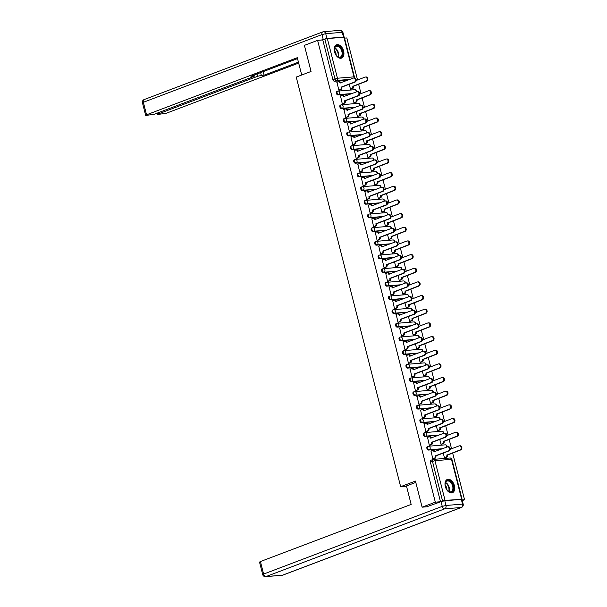 <?xml version="1.0" encoding="UTF-8"?>
<svg xmlns="http://www.w3.org/2000/svg" width="607" height="607" viewBox="0 0 607 607"><rect width="100%" height="100%" fill="white"/><g stroke="black" fill="none" stroke-linecap="round" stroke-linejoin="round"><path stroke-width="0.91" d="M427.624 446.562A1.821 1.146 69.2 0 0 427.427 446.608A1.821 1.146 69.2 0 0 426.903 448.414A1.821 1.146 69.2 0 0 428.519 450.068L429.248 449.795A1.821 1.146 -110.8 0 1 427.632 448.141A1.821 1.146 -110.8 0 1 428.155 446.335A1.821 1.146 -110.8 0 1 428.352 446.289A1.821 1.396 85.3 0 1 428.648 446.221A1.821 1.396 85.3 0 1 430.128 447.534A1.821 1.396 -94.7 0 1 429.248 449.795L442.647 448.679M424.141 432.905A1.821 1.146 69.2 0 0 423.944 432.95A1.821 1.146 69.2 0 0 423.42 434.756A1.821 1.146 69.2 0 0 425.037 436.41L425.765 436.13A1.821 1.146 -110.8 0 1 424.149 434.475A1.821 1.146 -110.8 0 1 424.672 432.677A1.821 1.146 -110.8 0 1 424.877 432.632A1.821 1.396 85.3 0 1 425.166 432.563A1.821 1.396 85.3 0 1 426.645 433.876A1.821 1.396 -94.7 0 1 425.765 436.13L439.164 435.022M420.659 419.247A1.821 1.146 69.2 0 0 420.461 419.293A1.821 1.146 69.2 0 0 419.938 421.091A1.821 1.146 69.2 0 0 421.554 422.745L422.282 422.472A1.821 1.146 -110.8 0 1 420.666 420.818A1.821 1.146 -110.8 0 1 421.19 419.012A1.821 1.146 -110.8 0 1 421.395 418.967A1.821 1.396 85.3 0 1 421.69 418.906A1.821 1.396 85.3 0 1 423.17 420.219A1.821 1.396 -94.7 0 1 422.282 422.472L435.682 421.364M417.176 405.59A1.821 1.146 69.2 0 0 416.979 405.635A1.821 1.146 69.2 0 0 416.455 407.434A1.821 1.146 69.2 0 0 418.071 409.088L418.8 408.815A1.821 1.146 -110.8 0 1 417.191 407.16A1.821 1.146 -110.8 0 1 417.707 405.355A1.821 1.146 -110.8 0 1 417.912 405.309A1.821 1.396 85.3 0 1 418.208 405.241A1.821 1.396 85.3 0 1 419.687 406.561A1.821 1.396 -94.7 0 1 418.8 408.815L432.199 407.699M413.701 391.925A1.821 1.146 69.2 0 0 413.496 391.97A1.821 1.146 69.2 0 0 412.972 393.776A1.821 1.146 69.2 0 0 414.589 395.43L415.325 395.149A1.821 1.146 -110.8 0 1 413.708 393.495A1.821 1.146 -110.8 0 1 414.224 391.697A1.821 1.146 -110.8 0 1 414.429 391.652A1.821 1.396 85.3 0 1 414.725 391.583A1.821 1.396 85.3 0 1 416.205 392.896A1.821 1.396 -94.7 0 1 415.325 395.149L428.717 394.042M410.218 378.267A1.821 1.146 69.2 0 0 410.013 378.313A1.821 1.146 69.2 0 0 409.49 380.119A1.821 1.146 69.2 0 0 411.106 381.773L411.842 381.492A1.821 1.146 -110.8 0 1 410.226 379.838A1.821 1.146 -110.8 0 1 410.749 378.032A1.821 1.146 -110.8 0 1 410.947 377.994A1.821 1.396 85.3 0 1 411.243 377.926A1.821 1.396 85.3 0 1 412.722 379.238A1.821 1.396 -94.7 0 1 411.842 381.492L425.234 380.384M406.736 364.61A1.821 1.146 69.2 0 0 406.531 364.655A1.821 1.146 69.2 0 0 406.015 366.453A1.821 1.146 69.2 0 0 407.623 368.108L408.359 367.834A1.821 1.146 -110.8 0 1 406.743 366.18A1.821 1.146 -110.8 0 1 407.267 364.375A1.821 1.146 -110.8 0 1 407.464 364.329A1.821 1.396 85.3 0 1 407.76 364.261A1.821 1.396 85.3 0 1 409.239 365.581A1.821 1.396 -94.7 0 1 408.359 367.834L421.759 366.719M403.253 350.952A1.821 1.146 69.2 0 0 403.056 350.99A1.821 1.146 69.2 0 0 402.532 352.796A1.821 1.146 69.2 0 0 404.148 354.45L404.877 354.177A1.821 1.146 -110.8 0 1 403.26 352.523A1.821 1.146 -110.8 0 1 403.784 350.717A1.821 1.146 -110.8 0 1 403.981 350.671A1.821 1.396 85.3 0 1 404.277 350.603A1.821 1.396 85.3 0 1 405.757 351.916A1.821 1.396 -94.7 0 1 404.877 354.177L418.276 353.062M399.77 337.287A1.821 1.146 69.2 0 0 399.573 337.333A1.821 1.146 69.2 0 0 399.049 339.138A1.821 1.146 69.2 0 0 400.666 340.793L401.394 340.512A1.821 1.146 -110.8 0 1 399.778 338.858A1.821 1.146 -110.8 0 1 400.301 337.06A1.821 1.146 -110.8 0 1 400.499 337.014A1.821 1.396 85.3 0 1 400.795 336.946A1.821 1.396 85.3 0 1 402.274 338.258A1.821 1.396 -94.7 0 1 401.394 340.512L414.793 339.404M396.288 323.63A1.821 1.146 69.2 0 0 396.09 323.675A1.821 1.146 69.2 0 0 395.567 325.481A1.821 1.146 69.2 0 0 397.183 327.135L397.911 326.854A1.821 1.146 -110.8 0 1 396.295 325.2A1.821 1.146 -110.8 0 1 396.819 323.394A1.821 1.146 -110.8 0 1 397.016 323.349A1.821 1.396 85.3 0 1 397.312 323.288A1.821 1.396 85.3 0 1 398.791 324.601A1.821 1.396 -94.7 0 1 397.911 326.854L411.311 325.747M392.805 309.972A1.821 1.146 69.2 0 0 392.608 310.018A1.821 1.146 69.2 0 0 392.084 311.816A1.821 1.146 69.2 0 0 393.7 313.47L394.429 313.197A1.821 1.146 -110.8 0 1 392.812 311.543A1.821 1.146 -110.8 0 1 393.336 309.737A1.821 1.146 -110.8 0 1 393.541 309.691A1.821 1.396 85.3 0 1 393.837 309.623A1.821 1.396 85.3 0 1 395.309 310.943A1.821 1.396 -94.7 0 1 394.429 313.197L407.828 312.081M389.322 296.307A1.821 1.146 69.2 0 0 389.125 296.353A1.821 1.146 69.2 0 0 388.601 298.158A1.821 1.146 69.2 0 0 390.218 299.812L390.946 299.539A1.821 1.146 -110.8 0 1 389.33 297.878A1.821 1.146 -110.8 0 1 389.853 296.079A1.821 1.146 -110.8 0 1 390.058 296.034A1.821 1.396 85.3 0 1 390.354 295.966A1.821 1.396 85.3 0 1 391.834 297.278A1.821 1.396 -94.7 0 1 390.946 299.539L404.345 298.424M385.847 282.65A1.821 1.146 69.2 0 0 385.642 282.695A1.821 1.146 69.2 0 0 385.119 284.501A1.821 1.146 69.2 0 0 386.735 286.155L387.463 285.874A1.821 1.146 -110.8 0 1 385.855 284.22A1.821 1.146 -110.8 0 1 386.371 282.422A1.821 1.146 -110.8 0 1 386.576 282.376A1.821 1.396 85.3 0 1 386.871 282.308A1.821 1.396 85.3 0 1 388.351 283.621A1.821 1.396 -94.7 0 1 387.463 285.874L400.863 284.766M382.364 268.992A1.821 1.146 69.2 0 0 382.16 269.038A1.821 1.146 69.2 0 0 381.636 270.836A1.821 1.146 69.2 0 0 383.252 272.49L383.988 272.217A1.821 1.146 -110.8 0 1 382.372 270.563A1.821 1.146 -110.8 0 1 382.896 268.757A1.821 1.146 -110.8 0 1 383.093 268.711A1.821 1.396 85.3 0 1 383.389 268.651A1.821 1.396 85.3 0 1 384.868 269.963A1.821 1.396 -94.7 0 1 383.988 272.217L397.38 271.109M378.882 255.335A1.821 1.146 69.2 0 0 378.677 255.38A1.821 1.146 69.2 0 0 378.161 257.178A1.821 1.146 69.2 0 0 379.77 258.832L380.506 258.559A1.821 1.146 -110.8 0 1 378.889 256.905A1.821 1.146 -110.8 0 1 379.413 255.099A1.821 1.146 -110.8 0 1 379.61 255.054A1.821 1.396 85.3 0 1 379.906 254.986A1.821 1.396 85.3 0 1 381.386 256.306A1.821 1.396 -94.7 0 1 380.506 258.559L393.897 257.444M375.399 241.669A1.821 1.146 69.2 0 0 375.194 241.715A1.821 1.146 69.2 0 0 374.678 243.521A1.821 1.146 69.2 0 0 376.294 245.175L377.023 244.894A1.821 1.146 -110.8 0 1 375.407 243.24A1.821 1.146 -110.8 0 1 375.93 241.442A1.821 1.146 -110.8 0 1 376.128 241.396A1.821 1.396 85.3 0 1 376.423 241.328A1.821 1.396 85.3 0 1 377.903 242.641A1.821 1.396 -94.7 0 1 377.023 244.894L390.422 243.786M371.916 228.012A1.821 1.146 69.2 0 0 371.719 228.057A1.821 1.146 69.2 0 0 371.196 229.863A1.821 1.146 69.2 0 0 372.812 231.517L373.54 231.237A1.821 1.146 -110.8 0 1 371.924 229.583A1.821 1.146 -110.8 0 1 372.448 227.777A1.821 1.146 -110.8 0 1 372.645 227.739A1.821 1.396 85.3 0 1 372.941 227.671A1.821 1.396 85.3 0 1 374.42 228.983A1.821 1.396 -94.7 0 1 373.54 231.237L386.94 230.129M368.434 214.354A1.821 1.146 69.2 0 0 368.237 214.4A1.821 1.146 69.2 0 0 367.713 216.198A1.821 1.146 69.2 0 0 369.329 217.852L370.058 217.579A1.821 1.146 -110.8 0 1 368.441 215.925A1.821 1.146 -110.8 0 1 368.965 214.119A1.821 1.146 -110.8 0 1 369.162 214.074A1.821 1.396 85.3 0 1 369.458 214.005A1.821 1.396 85.3 0 1 370.938 215.326A1.821 1.396 -94.7 0 1 370.058 217.579L383.457 216.464M364.951 200.689A1.821 1.146 69.2 0 0 364.754 200.735A1.821 1.146 69.2 0 0 364.23 202.541A1.821 1.146 69.2 0 0 365.846 204.195L366.575 203.922A1.821 1.146 -110.8 0 1 364.959 202.268A1.821 1.146 -110.8 0 1 365.482 200.462A1.821 1.146 -110.8 0 1 365.68 200.416A1.821 1.396 85.3 0 1 365.975 200.348A1.821 1.396 85.3 0 1 367.455 201.661A1.821 1.396 -94.7 0 1 366.575 203.922L379.974 202.806M361.469 187.032A1.821 1.146 69.2 0 0 361.271 187.077A1.821 1.146 69.2 0 0 360.748 188.883A1.821 1.146 69.2 0 0 362.364 190.537L363.092 190.257A1.821 1.146 -110.8 0 1 361.476 188.602A1.821 1.146 -110.8 0 1 362 186.804A1.821 1.146 -110.8 0 1 362.204 186.759A1.821 1.396 85.3 0 1 362.5 186.69A1.821 1.396 85.3 0 1 363.972 188.003A1.821 1.396 -94.7 0 1 363.092 190.257L376.492 189.149M357.986 173.374A1.821 1.146 69.2 0 0 357.789 173.42A1.821 1.146 69.2 0 0 357.265 175.226A1.821 1.146 69.2 0 0 358.881 176.88L359.61 176.599A1.821 1.146 -110.8 0 1 358.001 174.945A1.821 1.146 -110.8 0 1 358.517 173.139A1.821 1.146 -110.8 0 1 358.722 173.094A1.821 1.396 85.3 0 1 359.018 173.033A1.821 1.396 85.3 0 1 360.497 174.346A1.821 1.396 -94.7 0 1 359.61 176.599L373.009 175.491M354.511 159.717A1.821 1.146 69.2 0 0 354.306 159.762A1.821 1.146 69.2 0 0 353.782 161.561A1.821 1.146 69.2 0 0 355.399 163.215L356.134 162.942A1.821 1.146 -110.8 0 1 354.518 161.287A1.821 1.146 -110.8 0 1 355.034 159.482A1.821 1.146 -110.8 0 1 355.239 159.436A1.821 1.396 85.3 0 1 355.535 159.368A1.821 1.396 85.3 0 1 357.015 160.688A1.821 1.396 -94.7 0 1 356.134 162.942L369.526 161.826M351.028 146.052A1.821 1.146 69.2 0 0 350.823 146.097A1.821 1.146 69.2 0 0 350.3 147.903A1.821 1.146 69.2 0 0 351.916 149.557L352.652 149.284A1.821 1.146 -110.8 0 1 351.036 147.622A1.821 1.146 -110.8 0 1 351.559 145.824A1.821 1.146 -110.8 0 1 351.757 145.779A1.821 1.396 85.3 0 1 352.052 145.71A1.821 1.396 85.3 0 1 353.532 147.023A1.821 1.396 -94.7 0 1 352.652 149.284L366.044 148.169M347.545 132.394A1.821 1.146 69.2 0 0 347.341 132.44A1.821 1.146 69.2 0 0 346.825 134.246A1.821 1.146 69.2 0 0 348.433 135.9L349.169 135.619A1.821 1.146 -110.8 0 1 347.553 133.965A1.821 1.146 -110.8 0 1 348.077 132.167A1.821 1.146 -110.8 0 1 348.274 132.121A1.821 1.396 85.3 0 1 348.57 132.053A1.821 1.396 85.3 0 1 350.049 133.365A1.821 1.396 -94.7 0 1 349.169 135.619L362.569 134.511M344.063 118.737A1.821 1.146 69.2 0 0 343.865 118.782A1.821 1.146 69.2 0 0 343.342 120.581A1.821 1.146 69.2 0 0 344.958 122.235L345.687 121.961A1.821 1.146 -110.8 0 1 344.07 120.307A1.821 1.146 -110.8 0 1 344.594 118.502A1.821 1.146 -110.8 0 1 344.791 118.456A1.821 1.396 85.3 0 1 345.087 118.388A1.821 1.396 85.3 0 1 346.567 119.708A1.821 1.396 -94.7 0 1 345.687 121.961L359.086 120.854M340.58 105.079A1.821 1.146 69.2 0 0 340.383 105.117A1.821 1.146 69.2 0 0 339.859 106.923A1.821 1.146 69.2 0 0 341.475 108.577L342.204 108.304A1.821 1.146 -110.8 0 1 340.588 106.65A1.821 1.146 -110.8 0 1 341.111 104.844A1.821 1.146 -110.8 0 1 341.309 104.799A1.821 1.396 85.3 0 1 341.604 104.73A1.821 1.396 85.3 0 1 343.084 106.05A1.821 1.396 -94.7 0 1 342.204 108.304L355.603 107.189M337.097 91.414A1.821 1.146 69.2 0 0 336.9 91.46A1.821 1.146 69.2 0 0 336.377 93.266A1.821 1.146 69.2 0 0 337.993 94.92L338.721 94.639A1.821 1.146 -110.8 0 1 337.105 92.985A1.821 1.146 -110.8 0 1 337.629 91.187A1.821 1.146 -110.8 0 1 337.826 91.141A1.821 1.396 85.3 0 1 338.122 91.073A1.821 1.396 85.3 0 1 339.601 92.385A1.821 1.396 -94.7 0 1 338.721 94.639L352.121 93.531M343.63 51.064A7.117 4.469 69.2 0 0 336.544 44.789A7.117 4.469 69.2 0 0 334.51 51.823A7.117 4.469 69.2 0 0 341.589 58.097A7.117 4.469 69.2 0 0 343.63 51.064M454.423 485.721A7.117 4.469 69.2 0 0 447.336 479.447A7.117 4.469 69.2 0 0 445.303 486.48A7.117 4.469 69.2 0 0 452.382 492.755A7.117 4.469 69.2 0 0 454.423 485.721M462.276 500.6L464.545 499.743L452.632 452.997M451.547 448.763L449.15 439.339M448.072 435.105L445.667 425.682M444.59 421.448L442.184 412.024M441.107 407.79L438.702 398.359M437.624 394.125L435.219 384.701M434.142 380.468L431.736 371.044M430.659 366.81L428.254 357.379M427.176 353.153L424.779 343.721M423.694 339.488L421.296 330.064M420.211 325.83L417.813 316.406M416.736 312.173L414.331 302.741M413.253 298.507L410.848 289.084M409.771 284.85L407.365 275.426M406.288 271.192L403.883 261.769M402.805 257.535L400.4 248.104M399.323 243.87L396.917 234.446M395.84 230.212L393.442 220.789M392.357 216.555L389.96 207.124M388.875 202.897L386.477 193.466M385.399 189.232L382.994 179.809M381.917 175.575L379.512 166.151M378.434 161.917L376.029 152.486M374.951 148.252L372.546 138.828M371.469 134.595L369.064 125.171M367.986 120.937L365.581 111.513M364.503 107.28L362.106 97.848M361.021 93.615L358.623 84.191M357.546 79.957L346.832 37.945L344.548 38.135M422.108 507.179L435.325 502.171L317.613 40.366L304.395 45.373L311.05 71.467L296.239 77.081L400.65 486.693L415.454 481.085L422.108 507.179L427.669 506.716M461.51 499.364L445.052 500.358L442.556 500.957L432.442 461.29A1.821 1.146 -110.8 0 1 432.966 459.491A1.821 1.146 -110.8 0 1 433.163 459.446A1.821 1.396 -94.7 0 1 433.459 459.378A1.821 1.821 0 0 0 432.966 459.491L430.909 460.273A1.821 1.146 -110.8 0 1 431.107 460.227M435.325 502.171L440.492 501.739L442.556 500.957M464.545 499.743L462.109 499.948M347.91 80.147L334.51 81.262L336.566 80.481A1.821 1.146 -110.8 0 1 334.95 78.827L324.844 39.159L327.34 38.56L344.321 37.239L354.427 76.907L353.987 76.854L343.881 37.186M324.844 39.159L322.787 39.941L317.613 40.366M337.006 82.218L338.797 90.117L339.654 89.98M349.245 84.282L350.482 89.146L351.347 89.009M340.489 95.876L342.28 103.774L343.137 103.638M352.728 97.939L353.964 102.803L354.829 102.674M343.972 109.533L345.762 117.432L346.62 117.303M356.21 111.605L357.447 116.461L358.312 116.332M347.454 123.191L349.237 131.089L350.102 130.96M359.693 125.262L360.93 130.126L361.795 129.989M350.937 136.856L352.72 144.754L353.585 144.618M363.176 138.92L364.412 143.783L365.27 143.647M354.42 150.513L356.203 158.412L357.068 158.275M366.651 152.585L367.895 157.441L368.752 157.312M357.895 164.171L359.685 172.069L360.55 171.94M370.133 166.242L371.378 171.098L372.235 170.969M361.377 177.828L363.168 185.727L364.033 185.598M373.616 179.9L374.86 184.763L375.718 184.627M364.86 191.493L366.651 199.392L367.508 199.255M377.099 193.557L378.336 198.421L379.2 198.292M368.343 205.151L370.133 213.049L370.991 212.92M380.581 207.222L381.818 212.078L382.683 211.949M371.825 218.808L373.616 226.707L374.473 226.578M384.064 220.88L385.301 225.743L386.166 225.607M375.308 232.473L377.099 240.372L377.956 240.235M387.547 234.537L388.784 239.401L389.648 239.264M378.791 246.131L380.574 254.03L381.439 253.893M391.029 248.195L392.266 253.058L393.124 252.929M382.273 259.788L384.056 267.687L384.921 267.558M394.512 261.86L395.749 266.716L396.606 266.587M385.756 273.446L387.539 281.345L388.404 281.216M397.987 275.517L399.231 280.381L400.089 280.244M389.231 287.111L391.022 295.01L391.887 294.873M401.47 289.175L402.714 294.038L403.572 293.909M392.714 300.769L394.504 308.667L395.362 308.538M404.952 302.84L406.189 307.696L407.054 307.567M396.196 314.426L397.987 322.325L398.845 322.196M408.435 316.497L409.672 321.353L410.537 321.224M399.679 328.084L401.47 335.982L402.327 335.853M411.918 330.155L413.155 335.018L414.02 334.882M403.162 341.749L404.952 349.647L405.81 349.511M415.4 343.812L416.637 348.676L417.502 348.547M406.644 355.406L408.428 363.305L409.293 363.176M418.883 357.477L420.12 362.333L420.985 362.204M410.127 369.064L411.91 376.962L412.775 376.833M422.366 371.135L423.603 375.999L424.46 375.862M413.61 382.729L415.393 390.627L416.258 390.491M425.841 384.792L427.085 389.656L427.943 389.519M417.085 396.386L418.876 404.285L419.741 404.148M429.324 398.45L430.568 403.314L431.425 403.185M420.568 410.044L422.358 417.942L423.223 417.813M432.806 412.115L434.051 416.971L434.908 416.842M424.05 423.701L425.841 431.6L426.698 431.471M436.289 425.773L437.526 430.636L438.391 430.5M427.533 437.366L429.324 445.265L430.181 445.128M439.772 439.43L441.008 444.294L441.873 444.165M431.016 451.024L432.806 458.922L433.664 458.793M441.919 448.96L428.519 450.068M438.436 435.295L425.037 436.41M434.953 421.637L421.554 422.745M431.471 407.98L418.071 409.088M427.988 394.322L414.589 395.43M424.505 380.657L411.106 381.773M421.023 367L407.623 368.108M417.54 353.342L404.148 354.45M414.065 339.677L400.666 340.793M410.582 326.02L397.183 327.135M407.1 312.362L393.7 313.47M403.617 298.705L390.218 299.812M400.134 285.04L386.735 286.155M396.652 271.382L383.252 272.49M393.169 257.725L379.77 258.832M389.686 244.067L376.294 245.175M386.204 230.402L372.812 231.517M382.729 216.745L369.329 217.852M379.246 203.087L365.846 204.195M375.763 189.422L362.364 190.537M372.281 175.764L358.881 176.88M368.798 162.107L355.399 163.215M365.315 148.449L351.916 149.557M361.833 134.784L348.433 135.9M358.35 121.127L344.958 122.235M354.867 107.469L341.475 108.577M351.392 93.804L337.993 94.92M406.515 486.207L400.65 486.693M443.254 453.095L444.491 457.951L445.356 457.822M440.492 501.739L430.386 462.071A1.821 1.146 -110.8 0 1 430.909 460.273M322.787 39.941L332.894 79.608A1.821 1.146 69.2 0 0 334.51 81.262M338.789 90.086L340.239 89.532A1.821 1.396 -94.7 0 0 341.119 87.279L341.878 87.218A1.821 1.396 85.3 0 1 340.997 89.472L339.45 90.056M339.01 81.679A1.821 1.396 85.3 0 1 339.305 81.611A1.821 1.396 85.3 0 1 340.762 82.856M341.088 87.15L354.367 82.12A2.102 1.609 -94.7 0 0 355.429 79.745A2.102 1.609 -94.7 0 0 353.684 78.015L354.442 77.946A2.102 1.609 85.3 0 1 356.188 79.684A2.102 1.609 85.3 0 1 355.125 82.051L341.847 87.089M353.684 78.015A2.102 1.609 -94.7 0 0 353.342 78.091L340.026 82.992A1.821 1.396 -94.7 0 0 338.547 81.679A1.821 1.396 -94.7 0 0 338.251 81.74L336.802 82.294M350.474 89.115L351.923 88.569A1.821 1.396 -94.7 0 0 352.811 86.315L366.059 81.148A2.102 1.609 -94.7 0 0 367.114 78.773A2.102 1.609 -94.7 0 0 365.368 77.043A2.102 1.609 -94.7 0 0 365.027 77.119L356.203 80.465M365.368 77.043L366.127 76.983A2.102 1.609 85.3 0 1 367.872 78.713A2.102 1.609 85.3 0 1 366.818 81.088L353.57 86.247A1.821 1.396 85.3 0 1 352.682 88.501L351.923 88.569M351.142 89.092L352.682 88.501M353.532 86.118L352.773 86.179M342.272 103.744L343.721 103.198A1.821 1.396 -94.7 0 0 344.601 100.944L345.36 100.876A1.821 1.396 85.3 0 1 344.48 103.129L342.932 103.721M342.492 95.337A1.821 1.396 85.3 0 1 342.788 95.276A1.821 1.396 85.3 0 1 344.245 96.513M344.571 100.808L357.849 95.777A2.102 1.609 -94.7 0 0 358.912 93.402A2.102 1.609 -94.7 0 0 357.159 91.672L357.925 91.611A2.102 1.609 85.3 0 1 359.67 93.341A2.102 1.609 85.3 0 1 358.608 95.716L345.33 100.747M357.159 91.672A2.102 1.609 -94.7 0 0 356.825 91.748L343.509 96.65A1.821 1.396 -94.7 0 0 342.029 95.337A1.821 1.396 -94.7 0 0 341.733 95.405L340.284 95.952M345.755 117.401L347.204 116.855A1.821 1.396 -94.7 0 0 348.084 114.602L348.843 114.541A1.821 1.396 85.3 0 1 347.963 116.794L346.415 117.379M345.975 109.002A1.821 1.396 85.3 0 1 346.271 108.934A1.821 1.396 85.3 0 1 347.728 110.17M348.046 114.473L361.332 109.435A2.102 1.609 -94.7 0 0 362.394 107.067A2.102 1.609 -94.7 0 0 360.641 105.33L361.4 105.269A2.102 1.609 85.3 0 1 363.153 106.999A2.102 1.609 85.3 0 1 362.091 109.374L348.813 114.404M360.641 105.33A2.102 1.609 -94.7 0 0 360.308 105.406L346.992 110.307A1.821 1.396 -94.7 0 0 345.512 108.994A1.821 1.396 -94.7 0 0 345.216 109.063L343.767 109.609M301.709 75.01L297.293 57.688L146.545 114.806L145.65 115.338L146.31 115.421L154.497 114.146L253.438 76.657L254.341 76.125L253.68 76.042L253.491 75.306M297.529 58.613L250.934 76.27L253.68 76.042M326.938 38.423L343.479 37.05L342.272 32.323L325.731 33.696L326.938 38.423L321.224 40.07M158.359 112.682L158.647 113.805L157.744 114.336L158.404 114.412L166.591 113.145L298.667 63.098M260.623 72.605L261.336 75.412L264.083 75.185L298.432 62.164M261.336 75.412L257.588 76.307L256.996 73.978M158.647 113.805L257.588 76.307M344.131 37.179L343.479 37.05M263.18 71.634L264.083 75.185M415.795 482.406L406.455 485.949L411.159 504.425L260.418 561.543L263.613 574.07L442.245 506.375L441.039 501.648L426.698 506.792M461.328 499.379L444.787 500.745L445.993 505.472L462.534 504.106L461.328 499.379L461.988 499.455L463.187 504.182L462.534 504.106A2.739 2.094 -94.7 0 1 461.206 507.482L444.665 508.856L266.033 576.551L282.574 575.178L461.206 507.482A2.739 1.715 69.2 0 0 461.51 507.422A2.739 2.739 0 0 0 463.187 504.182M282.126 575.277A2.739 2.739 0 0 0 282.87 575.11A2.739 1.715 69.2 0 1 282.574 575.178A2.739 2.094 85.3 0 1 282.126 575.277L265.593 576.65A2.739 2.094 -94.7 0 0 266.033 576.551A2.739 1.715 69.2 0 1 263.613 574.07L262.71 574.601L259.523 562.074L260.418 561.543M441.039 501.648L444.787 500.745M337.029 45.737A6.161 3.87 -110.8 0 1 342.485 51.322A6.161 3.87 -110.8 0 1 340.041 57.559A6.161 3.87 -110.8 0 1 336.915 56.155A6.161 3.87 -110.8 0 1 334.328 49.349A6.161 3.87 -110.8 0 1 337.029 45.737M336.802 56.049A5.706 3.581 69.2 0 0 339.601 57.248A5.706 3.581 69.2 0 0 340.224 57.104A5.706 3.581 69.2 0 0 341.718 50.98A5.706 3.581 69.2 0 0 336.809 46.299A5.706 3.581 69.2 0 0 336.187 46.443A5.706 3.581 69.2 0 0 334.32 49.501M336.119 55.237A4.059 2.549 69.2 0 0 334.351 50.556M341.096 58.234A7.072 4.439 69.2 0 0 342.879 50.624A7.072 4.439 69.2 0 0 336.809 44.857A7.072 4.439 69.2 0 0 336.088 45.017M447.822 480.395A6.161 3.87 -110.8 0 1 453.277 485.972A6.161 3.87 -110.8 0 1 450.834 492.209A6.161 3.87 -110.8 0 1 447.7 490.813A6.161 3.87 -110.8 0 1 445.121 483.999A6.161 3.87 -110.8 0 1 447.822 480.395M447.594 490.706A5.706 3.581 69.2 0 0 450.394 491.898A5.706 3.581 69.2 0 0 451.016 491.761A5.706 3.581 69.2 0 0 452.511 485.638A5.706 3.581 69.2 0 0 447.602 480.956A5.706 3.581 69.2 0 0 446.98 481.093A5.706 3.581 69.2 0 0 445.113 484.151M446.911 489.895A4.059 2.549 69.2 0 0 445.136 485.213M451.889 492.892A7.072 4.439 69.2 0 0 453.672 485.281A7.072 4.439 69.2 0 0 447.602 479.515A7.072 4.439 69.2 0 0 446.881 479.667M353.957 102.773L355.406 102.226A1.821 1.396 -94.7 0 0 356.286 99.973L369.534 94.806A2.102 1.609 -94.7 0 0 370.596 92.439A2.102 1.609 -94.7 0 0 368.851 90.701A2.102 1.609 -94.7 0 0 368.51 90.777L359.685 94.123M368.851 90.701L369.61 90.64A2.102 1.609 85.3 0 1 371.355 92.37A2.102 1.609 85.3 0 1 370.3 94.745L357.053 99.912A1.821 1.396 85.3 0 1 356.165 102.166L355.406 102.226M354.625 102.75L356.165 102.166M357.015 99.776L356.256 99.844M357.44 116.438L358.889 115.884A1.821 1.396 -94.7 0 0 359.769 113.63L373.017 108.471A2.102 1.609 -94.7 0 0 374.079 106.096A2.102 1.609 -94.7 0 0 372.334 104.366A2.102 1.609 -94.7 0 0 371.992 104.442L363.168 107.78M372.334 104.366L373.093 104.298A2.102 1.609 85.3 0 1 374.838 106.035A2.102 1.609 85.3 0 1 373.775 108.403L360.528 113.57A1.821 1.396 85.3 0 1 359.648 115.823L358.889 115.884M358.107 116.407L359.648 115.823M360.497 113.441L359.739 113.501M349.237 131.066L350.679 130.513A1.821 1.396 -94.7 0 0 351.567 128.259L352.326 128.198A1.821 1.396 85.3 0 1 351.445 130.452L349.898 131.036M349.457 122.66A1.821 1.396 85.3 0 1 349.753 122.591A1.821 1.396 85.3 0 1 351.21 123.836M351.529 128.13L364.815 123.1A2.102 1.609 -94.7 0 0 365.869 120.725A2.102 1.609 -94.7 0 0 364.124 118.995L364.883 118.926A2.102 1.609 85.3 0 1 366.636 120.664A2.102 1.609 85.3 0 1 365.573 123.031L352.288 128.069M364.124 118.995A2.102 1.609 -94.7 0 0 363.783 119.071L350.474 123.972A1.821 1.396 -94.7 0 0 348.995 122.652A1.821 1.396 -94.7 0 0 348.699 122.72L347.25 123.274M352.713 144.724L354.162 144.178A1.821 1.396 -94.7 0 0 355.049 141.917L355.808 141.856A1.821 1.396 85.3 0 1 354.92 144.109L353.38 144.694M352.94 136.317A1.821 1.396 85.3 0 1 353.236 136.249A1.821 1.396 85.3 0 1 354.693 137.493M355.012 141.788L368.297 136.757A2.102 1.609 -94.7 0 0 369.352 134.382A2.102 1.609 -94.7 0 0 367.607 132.652L368.366 132.584A2.102 1.609 85.3 0 1 370.118 134.322A2.102 1.609 85.3 0 1 369.056 136.696L355.77 141.727M367.607 132.652A2.102 1.609 -94.7 0 0 367.265 132.728L353.949 137.63A1.821 1.396 -94.7 0 0 352.477 136.317A1.821 1.396 -94.7 0 0 352.181 136.385L350.732 136.932M356.195 158.381L357.644 157.835A1.821 1.396 -94.7 0 0 358.525 155.582L359.291 155.513A1.821 1.396 85.3 0 1 358.403 157.774L356.863 158.359M356.423 149.975A1.821 1.396 85.3 0 1 356.719 149.914A1.821 1.396 85.3 0 1 358.176 151.151M358.494 155.445L371.772 150.415A2.102 1.609 -94.7 0 0 372.835 148.047A2.102 1.609 -94.7 0 0 371.089 146.31L371.848 146.249A2.102 1.609 85.3 0 1 373.593 147.979A2.102 1.609 85.3 0 1 372.539 150.354L359.253 155.384M371.089 146.31A2.102 1.609 -94.7 0 0 370.748 146.386L357.432 151.287A1.821 1.396 -94.7 0 0 355.952 149.975A1.821 1.396 -94.7 0 0 355.656 150.043L354.207 150.589M360.922 130.095L362.371 129.549A1.821 1.396 -94.7 0 0 363.252 127.288L376.499 122.128A2.102 1.609 -94.7 0 0 377.562 119.754A2.102 1.609 -94.7 0 0 375.816 118.024A2.102 1.609 -94.7 0 0 375.475 118.099L366.651 121.446M375.816 118.024L376.575 117.955A2.102 1.609 85.3 0 1 378.32 119.693A2.102 1.609 85.3 0 1 377.258 122.068L364.01 127.227A1.821 1.396 85.3 0 1 363.13 129.481L362.371 129.549M361.582 130.065L363.13 129.481M363.98 127.098L363.221 127.159M364.405 143.753L365.854 143.206A1.821 1.396 -94.7 0 0 366.734 140.953L379.982 135.786A2.102 1.609 -94.7 0 0 381.044 133.419A2.102 1.609 -94.7 0 0 379.299 131.681A2.102 1.609 -94.7 0 0 378.958 131.757L370.133 135.103M379.299 131.681L380.058 131.62A2.102 1.609 85.3 0 1 381.803 133.35A2.102 1.609 85.3 0 1 380.741 135.725L367.493 140.885A1.821 1.396 85.3 0 1 366.613 143.146L365.854 143.206M365.065 143.73L366.613 143.146M367.463 140.756L366.704 140.816M367.888 157.41L369.337 156.864A1.821 1.396 -94.7 0 0 370.217 154.61L383.465 149.443A2.102 1.609 -94.7 0 0 384.527 147.076A2.102 1.609 -94.7 0 0 382.782 145.339A2.102 1.609 -94.7 0 0 382.44 145.422L373.616 148.761M382.782 145.339L383.541 145.278A2.102 1.609 85.3 0 1 385.286 147.008A2.102 1.609 85.3 0 1 384.223 149.383L370.976 154.55A1.821 1.396 85.3 0 1 370.095 156.803L369.337 156.864M368.548 157.388L370.095 156.803M370.945 154.413L370.187 154.482M359.678 172.047L361.127 171.493A1.821 1.396 -94.7 0 0 362.007 169.239L362.766 169.178A1.821 1.396 85.3 0 1 361.886 171.432L360.346 172.016M359.898 163.64A1.821 1.396 85.3 0 1 360.194 163.571A1.821 1.396 85.3 0 1 361.658 164.816M361.977 169.11L375.255 164.072A2.102 1.609 -94.7 0 0 376.317 161.705A2.102 1.609 -94.7 0 0 374.572 159.967L375.331 159.907A2.102 1.609 85.3 0 1 377.076 161.637A2.102 1.609 85.3 0 1 376.014 164.011L362.736 169.042M374.572 159.967A2.102 1.609 -94.7 0 0 374.231 160.051L360.915 164.952A1.821 1.396 -94.7 0 0 359.435 163.632A1.821 1.396 -94.7 0 0 359.139 163.7L357.69 164.247M371.37 171.075L372.819 170.521A1.821 1.396 -94.7 0 0 373.7 168.268L386.947 163.108A2.102 1.609 -94.7 0 0 388.01 160.734A2.102 1.609 -94.7 0 0 386.257 159.004A2.102 1.609 -94.7 0 0 385.923 159.08L377.099 162.426M386.257 159.004L387.023 158.935A2.102 1.609 85.3 0 1 388.768 160.673A2.102 1.609 85.3 0 1 387.706 163.04L374.458 168.207A1.821 1.396 85.3 0 1 373.578 170.461L372.819 170.521M372.03 171.045L373.578 170.461M374.428 168.078L373.662 168.139M363.161 185.704L364.61 185.15A1.821 1.396 -94.7 0 0 365.49 182.897L366.249 182.836A1.821 1.396 85.3 0 1 365.368 185.089L363.821 185.674M363.381 177.297A1.821 1.396 85.3 0 1 363.676 177.229A1.821 1.396 85.3 0 1 365.141 178.473M365.46 182.768L378.738 177.737A2.102 1.609 -94.7 0 0 379.8 175.362A2.102 1.609 -94.7 0 0 378.055 173.632L378.814 173.564A2.102 1.609 85.3 0 1 380.559 175.302A2.102 1.609 85.3 0 1 379.496 177.669L366.218 182.707M378.055 173.632A2.102 1.609 -94.7 0 0 377.713 173.708L364.397 178.61A1.821 1.396 -94.7 0 0 362.918 177.29A1.821 1.396 -94.7 0 0 362.622 177.358L361.173 177.912M374.853 184.733L376.302 184.187A1.821 1.396 -94.7 0 0 377.182 181.933L390.43 176.766A2.102 1.609 -94.7 0 0 391.492 174.391A2.102 1.609 -94.7 0 0 389.74 172.661A2.102 1.609 -94.7 0 0 389.398 172.737L380.574 176.083M389.74 172.661L390.498 172.6A2.102 1.609 85.3 0 1 392.251 174.33A2.102 1.609 85.3 0 1 391.189 176.705L377.941 181.865A1.821 1.396 85.3 0 1 377.061 184.118L376.302 184.187M375.513 184.71L377.061 184.118M377.903 181.736L377.144 181.797M366.643 199.362L368.092 198.815A1.821 1.396 -94.7 0 0 368.973 196.562L369.731 196.493A1.821 1.396 85.3 0 1 368.851 198.747L367.303 199.339M366.863 190.955A1.821 1.396 85.3 0 1 367.159 190.886A1.821 1.396 85.3 0 1 368.616 192.131M368.942 196.425L382.22 191.395A2.102 1.609 -94.7 0 0 383.283 189.02A2.102 1.609 -94.7 0 0 381.537 187.29L382.296 187.229A2.102 1.609 85.3 0 1 384.041 188.959A2.102 1.609 85.3 0 1 382.979 191.334L369.701 196.365M381.537 187.29A2.102 1.609 -94.7 0 0 381.196 187.366L367.88 192.267A1.821 1.396 -94.7 0 0 366.4 190.955A1.821 1.396 -94.7 0 0 366.104 191.023L364.655 191.569M378.328 198.39L379.777 197.844A1.821 1.396 -94.7 0 0 380.665 195.591L393.913 190.423A2.102 1.609 -94.7 0 0 394.967 188.056A2.102 1.609 -94.7 0 0 393.222 186.319A2.102 1.609 -94.7 0 0 392.881 186.395L384.056 189.741M393.222 186.319L393.981 186.258A2.102 1.609 85.3 0 1 395.734 187.988A2.102 1.609 85.3 0 1 394.671 190.363L381.424 195.53A1.821 1.396 85.3 0 1 380.543 197.783L379.777 197.844M378.996 198.368L380.543 197.783M381.386 195.393L380.627 195.462M370.126 213.019L371.575 212.473A1.821 1.396 -94.7 0 0 372.455 210.219L373.214 210.159A1.821 1.396 85.3 0 1 372.334 212.412L370.786 212.996M370.346 204.62A1.821 1.396 85.3 0 1 370.642 204.551A1.821 1.396 85.3 0 1 372.099 205.788M372.425 210.09L385.703 205.052A2.102 1.609 -94.7 0 0 386.765 202.685A2.102 1.609 -94.7 0 0 385.02 200.947L385.779 200.887A2.102 1.609 85.3 0 1 387.524 202.617A2.102 1.609 85.3 0 1 386.462 204.991L373.184 210.022M385.02 200.947A2.102 1.609 -94.7 0 0 384.679 201.023L371.363 205.925A1.821 1.396 -94.7 0 0 369.883 204.612A1.821 1.396 -94.7 0 0 369.587 204.68L368.138 205.227M381.811 212.055L383.26 211.502A1.821 1.396 -94.7 0 0 384.148 209.248L397.395 204.081A2.102 1.609 -94.7 0 0 398.45 201.714A2.102 1.609 -94.7 0 0 396.705 199.976A2.102 1.609 -94.7 0 0 396.363 200.06L387.539 203.398M396.705 199.976L397.464 199.915A2.102 1.609 85.3 0 1 399.209 201.653A2.102 1.609 85.3 0 1 398.154 204.02L384.906 209.187A1.821 1.396 85.3 0 1 384.019 211.441L383.26 211.502M382.478 212.025L384.019 211.441M384.868 209.051L384.11 209.119M373.608 226.684L375.058 226.13A1.821 1.396 -94.7 0 0 375.938 223.877L376.697 223.816A1.821 1.396 85.3 0 1 375.816 226.07L374.269 226.654M373.829 218.277A1.821 1.396 85.3 0 1 374.124 218.209A1.821 1.396 85.3 0 1 375.581 219.453M375.9 223.748L389.186 218.71A2.102 1.609 -94.7 0 0 390.248 216.342A2.102 1.609 -94.7 0 0 388.495 214.605L389.262 214.544A2.102 1.609 85.3 0 1 391.007 216.282A2.102 1.609 85.3 0 1 389.944 218.649L376.666 223.68M388.495 214.605A2.102 1.609 -94.7 0 0 388.161 214.688L374.845 219.59A1.821 1.396 -94.7 0 0 373.366 218.27A1.821 1.396 -94.7 0 0 373.07 218.338L371.621 218.892M377.091 240.342L378.54 239.795A1.821 1.396 -94.7 0 0 379.421 237.534L380.179 237.474A1.821 1.396 85.3 0 1 379.299 239.727L377.751 240.311M377.311 231.935A1.821 1.396 85.3 0 1 377.607 231.866A1.821 1.396 85.3 0 1 379.064 233.111M379.383 237.405L392.668 232.375A2.102 1.609 -94.7 0 0 393.731 230A2.102 1.609 -94.7 0 0 391.978 228.27L392.737 228.202A2.102 1.609 85.3 0 1 394.489 229.939A2.102 1.609 85.3 0 1 393.427 232.306L380.141 237.345M391.978 228.27A2.102 1.609 -94.7 0 0 391.636 228.346L378.328 233.247A1.821 1.396 -94.7 0 0 376.848 231.935A1.821 1.396 -94.7 0 0 376.552 231.995L375.103 232.549M380.566 253.999L382.015 253.453A1.821 1.396 -94.7 0 0 382.903 251.199L383.662 251.131A1.821 1.396 85.3 0 1 382.782 253.385L381.234 253.976M380.794 245.592A1.821 1.396 85.3 0 1 381.09 245.532A1.821 1.396 85.3 0 1 382.547 246.768M382.865 251.063L396.151 246.032A2.102 1.609 -94.7 0 0 397.206 243.657A2.102 1.609 -94.7 0 0 395.461 241.927L396.219 241.867A2.102 1.609 85.3 0 1 397.972 243.597A2.102 1.609 85.3 0 1 396.91 245.972L383.624 251.002M395.461 241.927A2.102 1.609 -94.7 0 0 395.119 242.003L381.811 246.905A1.821 1.396 -94.7 0 0 380.331 245.592A1.821 1.396 -94.7 0 0 380.035 245.66L378.586 246.207M384.049 267.657L385.498 267.11A1.821 1.396 -94.7 0 0 386.386 264.857L387.145 264.796A1.821 1.396 85.3 0 1 386.257 267.05L384.717 267.634M384.277 259.257A1.821 1.396 85.3 0 1 384.572 259.189A1.821 1.396 85.3 0 1 386.029 260.426M386.348 264.728L399.634 259.69A2.102 1.609 -94.7 0 0 400.688 257.322A2.102 1.609 -94.7 0 0 398.943 255.585L399.702 255.524A2.102 1.609 85.3 0 1 401.447 257.254A2.102 1.609 85.3 0 1 400.392 259.629L387.107 264.66M398.943 255.585A2.102 1.609 -94.7 0 0 398.602 255.661L385.286 260.562A1.821 1.396 -94.7 0 0 383.806 259.25A1.821 1.396 -94.7 0 0 383.518 259.318L382.069 259.864M387.532 281.322L388.981 280.768A1.821 1.396 -94.7 0 0 389.861 278.514L390.627 278.454A1.821 1.396 85.3 0 1 389.74 280.707L388.199 281.291M387.759 272.915A1.821 1.396 85.3 0 1 388.048 272.847A1.821 1.396 85.3 0 1 389.512 274.091M389.831 278.385L403.109 273.355A2.102 1.609 -94.7 0 0 404.171 270.98A2.102 1.609 -94.7 0 0 402.426 269.25L403.185 269.182A2.102 1.609 85.3 0 1 404.93 270.919A2.102 1.609 85.3 0 1 403.875 273.287L390.589 278.325M402.426 269.25A2.102 1.609 -94.7 0 0 402.084 269.326L388.768 274.227A1.821 1.396 -94.7 0 0 387.289 272.907A1.821 1.396 -94.7 0 0 386.993 272.975L385.544 273.529M391.014 294.979L392.463 294.433A1.821 1.396 -94.7 0 0 393.344 292.172L394.102 292.111A1.821 1.396 85.3 0 1 393.222 294.365L391.682 294.949M391.234 286.572A1.821 1.396 85.3 0 1 391.53 286.504A1.821 1.396 85.3 0 1 392.995 287.748M393.313 292.043L406.591 287.012A2.102 1.609 -94.7 0 0 407.654 284.637A2.102 1.609 -94.7 0 0 405.908 282.908L406.667 282.847A2.102 1.609 85.3 0 1 408.412 284.577A2.102 1.609 85.3 0 1 407.35 286.952L394.072 291.982M405.908 282.908A2.102 1.609 -94.7 0 0 405.567 282.983L392.251 287.885A1.821 1.396 -94.7 0 0 390.771 286.572A1.821 1.396 -94.7 0 0 390.476 286.641L389.026 287.187M385.293 225.713L386.742 225.167A1.821 1.396 -94.7 0 0 387.623 222.906L400.87 217.746A2.102 1.609 -94.7 0 0 401.933 215.371A2.102 1.609 -94.7 0 0 400.188 213.641A2.102 1.609 -94.7 0 0 399.846 213.717L391.022 217.063M400.188 213.641L400.946 213.573A2.102 1.609 85.3 0 1 402.691 215.31A2.102 1.609 85.3 0 1 401.637 217.678L388.389 222.845A1.821 1.396 85.3 0 1 387.501 225.098L386.742 225.167M385.961 225.683L387.501 225.098M388.351 222.716L387.592 222.777M388.776 239.37L390.225 238.824A1.821 1.396 -94.7 0 0 391.105 236.571L404.353 231.404A2.102 1.609 -94.7 0 0 405.415 229.029A2.102 1.609 -94.7 0 0 403.67 227.299A2.102 1.609 -94.7 0 0 403.329 227.375L394.504 230.721M403.67 227.299L404.429 227.238A2.102 1.609 85.3 0 1 406.174 228.968A2.102 1.609 85.3 0 1 405.112 231.343L391.864 236.502A1.821 1.396 85.3 0 1 390.984 238.756L390.225 238.824M389.444 239.348L390.984 238.756M391.834 236.373L391.075 236.434M392.259 253.028L393.708 252.482A1.821 1.396 -94.7 0 0 394.588 250.228L407.836 245.061A2.102 1.609 -94.7 0 0 408.898 242.694A2.102 1.609 -94.7 0 0 407.153 240.956A2.102 1.609 -94.7 0 0 406.811 241.032L397.987 244.378M407.153 240.956L407.912 240.896A2.102 1.609 85.3 0 1 409.657 242.625A2.102 1.609 85.3 0 1 408.594 245L395.347 250.167A1.821 1.396 85.3 0 1 394.467 252.421L393.708 252.482M392.919 253.005L394.467 252.421M395.316 250.031L394.558 250.099M395.741 266.693L397.19 266.139A1.821 1.396 -94.7 0 0 398.071 263.886L411.318 258.726A2.102 1.609 -94.7 0 0 412.381 256.351A2.102 1.609 -94.7 0 0 410.636 254.621A2.102 1.609 -94.7 0 0 410.294 254.697L401.47 258.036M410.636 254.621L411.394 254.553A2.102 1.609 85.3 0 1 413.139 256.291A2.102 1.609 85.3 0 1 412.077 258.658L398.829 263.825A1.821 1.396 85.3 0 1 397.949 266.078L397.19 266.139M396.401 266.663L397.949 266.078M398.799 263.696L398.04 263.757M399.224 280.351L400.673 279.804A1.821 1.396 -94.7 0 0 401.553 277.543L414.801 272.384A2.102 1.609 -94.7 0 0 415.863 270.009A2.102 1.609 -94.7 0 0 414.111 268.279A2.102 1.609 -94.7 0 0 413.777 268.355L404.952 271.701M414.111 268.279L414.877 268.218A2.102 1.609 85.3 0 1 416.622 269.948A2.102 1.609 85.3 0 1 415.56 272.323L402.312 277.482A1.821 1.396 85.3 0 1 401.432 279.736L400.673 279.804M399.884 280.32L401.432 279.736M402.282 277.353L401.523 277.414M402.707 294.008L404.156 293.462A1.821 1.396 -94.7 0 0 405.036 291.208L418.284 286.041A2.102 1.609 -94.7 0 0 419.346 283.674A2.102 1.609 -94.7 0 0 417.593 281.936A2.102 1.609 -94.7 0 0 417.259 282.012L408.428 285.358M417.593 281.936L418.352 281.876A2.102 1.609 85.3 0 1 420.105 283.606A2.102 1.609 85.3 0 1 419.042 285.98L405.795 291.14A1.821 1.396 85.3 0 1 404.915 293.401L404.156 293.462M403.367 293.985L404.915 293.401M405.764 291.011L404.998 291.072M394.497 308.637L395.946 308.09A1.821 1.396 -94.7 0 0 396.826 305.837L397.585 305.769A1.821 1.396 85.3 0 1 396.705 308.03L395.157 308.614M394.717 300.237A1.821 1.396 85.3 0 1 395.013 300.169A1.821 1.396 85.3 0 1 396.477 301.406M396.796 305.7L410.074 300.67A2.102 1.609 -94.7 0 0 411.136 298.303A2.102 1.609 -94.7 0 0 409.391 296.565L410.15 296.504A2.102 1.609 85.3 0 1 411.895 298.234A2.102 1.609 85.3 0 1 410.833 300.609L397.555 305.64M409.391 296.565A2.102 1.609 -94.7 0 0 409.05 296.641L395.734 301.542A1.821 1.396 -94.7 0 0 394.254 300.23A1.821 1.396 -94.7 0 0 393.958 300.298L392.509 300.844M406.189 307.673L407.638 307.119A1.821 1.396 -94.7 0 0 408.519 304.866L421.766 299.699A2.102 1.609 -94.7 0 0 422.829 297.331A2.102 1.609 -94.7 0 0 421.076 295.594A2.102 1.609 -94.7 0 0 420.734 295.677L411.91 299.016M421.076 295.594L421.835 295.533A2.102 1.609 85.3 0 1 423.587 297.271A2.102 1.609 85.3 0 1 422.525 299.638L409.277 304.805A1.821 1.396 85.3 0 1 408.397 307.059L407.638 307.119M406.849 307.643L408.397 307.059M409.239 304.668L408.481 304.737M397.98 322.302L399.429 321.748A1.821 1.396 -94.7 0 0 400.309 319.494L401.068 319.434A1.821 1.396 85.3 0 1 400.188 321.687L398.64 322.271M398.2 313.895A1.821 1.396 85.3 0 1 398.496 313.827A1.821 1.396 85.3 0 1 399.952 315.071M400.279 319.365L413.557 314.327A2.102 1.609 -94.7 0 0 414.619 311.96A2.102 1.609 -94.7 0 0 412.874 310.223L413.633 310.162A2.102 1.609 85.3 0 1 415.378 311.899A2.102 1.609 85.3 0 1 414.315 314.267L401.037 319.297M412.874 310.223A2.102 1.609 -94.7 0 0 412.532 310.306L399.216 315.208A1.821 1.396 -94.7 0 0 397.737 313.887A1.821 1.396 -94.7 0 0 397.441 313.956L395.992 314.502M409.664 321.331L411.114 320.777A1.821 1.396 -94.7 0 0 412.001 318.523L425.249 313.364A2.102 1.609 -94.7 0 0 426.304 310.989A2.102 1.609 -94.7 0 0 424.559 309.259A2.102 1.609 -94.7 0 0 424.217 309.335L415.393 312.681M424.559 309.259L425.317 309.191A2.102 1.609 85.3 0 1 427.07 310.928A2.102 1.609 85.3 0 1 426.008 313.295L412.76 318.463A1.821 1.396 85.3 0 1 411.88 320.716L411.114 320.777M410.332 321.3L411.88 320.716M412.722 318.334L411.963 318.394M401.462 335.959L402.911 335.405A1.821 1.396 -94.7 0 0 403.792 333.152L404.55 333.091A1.821 1.396 85.3 0 1 403.67 335.345L402.122 335.929M401.682 327.552A1.821 1.396 85.3 0 1 401.978 327.484A1.821 1.396 85.3 0 1 403.435 328.728M403.761 333.023L417.039 327.992A2.102 1.609 -94.7 0 0 418.102 325.618A2.102 1.609 -94.7 0 0 416.349 323.888L417.115 323.819A2.102 1.609 85.3 0 1 418.86 325.557A2.102 1.609 85.3 0 1 417.798 327.924L404.52 332.962M416.349 323.888A2.102 1.609 -94.7 0 0 416.015 323.963L402.699 328.865A1.821 1.396 -94.7 0 0 401.219 327.545A1.821 1.396 -94.7 0 0 400.923 327.613L399.474 328.167M413.147 334.988L414.596 334.442A1.821 1.396 -94.7 0 0 415.476 332.188L428.732 327.021A2.102 1.609 -94.7 0 0 429.786 324.646A2.102 1.609 -94.7 0 0 428.041 322.916A2.102 1.609 -94.7 0 0 427.7 322.992L418.876 326.338M428.041 322.916L428.8 322.856A2.102 1.609 85.3 0 1 430.545 324.586A2.102 1.609 85.3 0 1 429.49 326.961L416.243 332.12A1.821 1.396 85.3 0 1 415.355 334.374L414.596 334.442M413.815 334.965L415.355 334.374M416.205 331.991L415.446 332.052M404.945 349.617L406.394 349.071A1.821 1.396 -94.7 0 0 407.274 346.817L408.033 346.749A1.821 1.396 85.3 0 1 407.153 349.002L405.605 349.594M405.165 341.21A1.821 1.396 85.3 0 1 405.461 341.142A1.821 1.396 85.3 0 1 406.918 342.386M407.236 346.68L420.522 341.65A2.102 1.609 -94.7 0 0 421.584 339.275A2.102 1.609 -94.7 0 0 419.832 337.545L420.59 337.484A2.102 1.609 85.3 0 1 422.343 339.214A2.102 1.609 85.3 0 1 421.281 341.589L408.003 346.62M419.832 337.545A2.102 1.609 -94.7 0 0 419.498 337.621L406.182 342.523A1.821 1.396 -94.7 0 0 404.702 341.21A1.821 1.396 -94.7 0 0 404.406 341.278L402.957 341.824M416.63 348.646L418.079 348.099A1.821 1.396 -94.7 0 0 418.959 345.846L432.207 340.679A2.102 1.609 -94.7 0 0 433.269 338.311A2.102 1.609 -94.7 0 0 431.524 336.574A2.102 1.609 -94.7 0 0 431.182 336.65L422.358 339.996M431.524 336.574L432.283 336.513A2.102 1.609 85.3 0 1 434.028 338.243A2.102 1.609 85.3 0 1 432.973 340.618L419.725 345.785A1.821 1.396 85.3 0 1 418.838 348.039L418.079 348.099M417.297 348.623L418.838 348.039M419.687 345.649L418.929 345.717M408.428 363.274L409.877 362.728A1.821 1.396 -94.7 0 0 410.757 360.475L411.516 360.414A1.821 1.396 85.3 0 1 410.636 362.667L409.088 363.252M408.648 354.875A1.821 1.396 85.3 0 1 408.943 354.807A1.821 1.396 85.3 0 1 410.4 356.043M410.719 360.346L424.005 355.307A2.102 1.609 -94.7 0 0 425.067 352.94A2.102 1.609 -94.7 0 0 423.314 351.203L424.073 351.142A2.102 1.609 85.3 0 1 425.826 352.872A2.102 1.609 85.3 0 1 424.763 355.247L411.478 360.277M423.314 351.203A2.102 1.609 -94.7 0 0 422.973 351.278L409.664 356.18A1.821 1.396 -94.7 0 0 408.185 354.867A1.821 1.396 -94.7 0 0 407.889 354.936L406.44 355.482M420.112 362.311L421.562 361.757A1.821 1.396 -94.7 0 0 422.442 359.503L435.689 354.336A2.102 1.609 -94.7 0 0 436.752 351.969A2.102 1.609 -94.7 0 0 435.007 350.231A2.102 1.609 -94.7 0 0 434.665 350.315L425.841 353.653M435.007 350.231L435.765 350.171A2.102 1.609 85.3 0 1 437.51 351.908A2.102 1.609 85.3 0 1 436.448 354.276L423.2 359.443A1.821 1.396 85.3 0 1 422.32 361.696L421.562 361.757M420.772 362.28L422.32 361.696M423.17 359.314L422.411 359.374M411.903 376.939L413.352 376.386A1.821 1.396 -94.7 0 0 414.24 374.132L414.998 374.071A1.821 1.396 85.3 0 1 414.118 376.325L412.57 376.909M412.13 368.532A1.821 1.396 85.3 0 1 412.426 368.464A1.821 1.396 85.3 0 1 413.883 369.709M414.202 374.003L427.487 368.973A2.102 1.609 -94.7 0 0 428.542 366.598A2.102 1.609 -94.7 0 0 426.797 364.86L427.556 364.799A2.102 1.609 85.3 0 1 429.308 366.537A2.102 1.609 85.3 0 1 428.246 368.904L414.96 373.942M426.797 364.86A2.102 1.609 -94.7 0 0 426.455 364.944L413.139 369.845A1.821 1.396 -94.7 0 0 411.667 368.525A1.821 1.396 -94.7 0 0 411.371 368.593L409.922 369.147M423.595 375.968L425.044 375.422A1.821 1.396 -94.7 0 0 425.924 373.161L439.172 368.001A2.102 1.609 -94.7 0 0 440.234 365.626A2.102 1.609 -94.7 0 0 438.489 363.897A2.102 1.609 -94.7 0 0 438.148 363.972L429.324 367.318M438.489 363.897L439.248 363.828A2.102 1.609 85.3 0 1 440.993 365.566A2.102 1.609 85.3 0 1 439.931 367.933L426.683 373.1A1.821 1.396 85.3 0 1 425.803 375.354L425.044 375.422M424.255 375.938L425.803 375.354M426.653 372.971L425.894 373.032M415.385 390.597L416.834 390.051A1.821 1.396 -94.7 0 0 417.715 387.79L418.481 387.729A1.821 1.396 85.3 0 1 417.593 389.982L416.053 390.567M415.613 382.19A1.821 1.396 85.3 0 1 415.909 382.122A1.821 1.396 85.3 0 1 417.366 383.366M417.684 387.661L430.97 382.63A2.102 1.609 -94.7 0 0 432.025 380.255A2.102 1.609 -94.7 0 0 430.28 378.525L431.038 378.457A2.102 1.609 85.3 0 1 432.783 380.194A2.102 1.609 85.3 0 1 431.729 382.562L418.443 387.6M430.28 378.525A2.102 1.609 -94.7 0 0 429.938 378.601L416.622 383.503A1.821 1.396 -94.7 0 0 415.142 382.19A1.821 1.396 -94.7 0 0 414.847 382.251L413.405 382.805M427.078 389.626L428.527 389.079A1.821 1.396 -94.7 0 0 429.407 386.826L442.655 381.659A2.102 1.609 -94.7 0 0 443.717 379.284A2.102 1.609 -94.7 0 0 441.972 377.554A2.102 1.609 -94.7 0 0 441.63 377.63L432.806 380.976M441.972 377.554L442.731 377.493A2.102 1.609 85.3 0 1 444.476 379.223A2.102 1.609 85.3 0 1 443.413 381.598L430.166 386.758A1.821 1.396 85.3 0 1 429.286 389.019L428.527 389.079M427.738 389.603L429.286 389.019M430.135 386.629L429.377 386.689M418.868 404.254L420.317 403.708A1.821 1.396 -94.7 0 0 421.197 401.455L421.964 401.386A1.821 1.396 85.3 0 1 421.076 403.647L419.536 404.232M419.088 395.847A1.821 1.396 85.3 0 1 419.384 395.787A1.821 1.396 85.3 0 1 420.848 397.024M421.167 401.318L434.445 396.288A2.102 1.609 -94.7 0 0 435.507 393.913A2.102 1.609 -94.7 0 0 433.762 392.183L434.521 392.122A2.102 1.609 85.3 0 1 436.266 393.852A2.102 1.609 85.3 0 1 435.211 396.227L421.926 401.257M433.762 392.183A2.102 1.609 -94.7 0 0 433.421 392.259L420.105 397.16A1.821 1.396 -94.7 0 0 418.625 395.847A1.821 1.396 -94.7 0 0 418.329 395.916L416.88 396.462M430.56 403.283L432.009 402.737A1.821 1.396 -94.7 0 0 432.89 400.483L446.137 395.316A2.102 1.609 -94.7 0 0 447.2 392.949A2.102 1.609 -94.7 0 0 445.447 391.212A2.102 1.609 -94.7 0 0 445.113 391.287L436.289 394.633M445.447 391.212L446.213 391.151A2.102 1.609 85.3 0 1 447.958 392.881A2.102 1.609 85.3 0 1 446.896 395.256L433.648 400.423A1.821 1.396 85.3 0 1 432.768 402.676L432.009 402.737M431.22 403.26L432.768 402.676M433.618 400.286L432.852 400.354M422.351 417.912L423.8 417.366A1.821 1.396 -94.7 0 0 424.68 415.112L425.439 415.051A1.821 1.396 85.3 0 1 424.559 417.305L423.011 417.889M422.571 409.513A1.821 1.396 85.3 0 1 422.867 409.444A1.821 1.396 85.3 0 1 424.331 410.689M424.65 414.983L437.928 409.945A2.102 1.609 -94.7 0 0 438.99 407.578A2.102 1.609 -94.7 0 0 437.245 405.84L438.004 405.779A2.102 1.609 85.3 0 1 439.749 407.509A2.102 1.609 85.3 0 1 438.686 409.884L425.408 414.915M437.245 405.84A2.102 1.609 -94.7 0 0 436.903 405.916L423.587 410.818A1.821 1.396 -94.7 0 0 422.108 409.505A1.821 1.396 -94.7 0 0 421.812 409.573L420.363 410.12M434.043 416.948L435.492 416.394A1.821 1.396 -94.7 0 0 436.372 414.141L449.62 408.981A2.102 1.609 -94.7 0 0 450.682 406.607A2.102 1.609 -94.7 0 0 448.93 404.877A2.102 1.609 -94.7 0 0 448.588 404.952L439.764 408.291M448.93 404.877L449.688 404.808A2.102 1.609 85.3 0 1 451.441 406.546A2.102 1.609 85.3 0 1 450.379 408.913L437.131 414.08A1.821 1.396 85.3 0 1 436.251 416.334L435.492 416.394M434.703 416.918L436.251 416.334M437.101 413.951L436.334 414.012M425.833 431.577L427.282 431.023A1.821 1.396 -94.7 0 0 428.163 428.77L428.921 428.709A1.821 1.396 85.3 0 1 428.041 430.962L426.493 431.547M426.053 423.17A1.821 1.396 85.3 0 1 426.349 423.102A1.821 1.396 85.3 0 1 427.814 424.346M428.132 428.641L441.41 423.61A2.102 1.609 -94.7 0 0 442.473 421.235A2.102 1.609 -94.7 0 0 440.728 419.505L441.486 419.437A2.102 1.609 85.3 0 1 443.231 421.175A2.102 1.609 85.3 0 1 442.169 423.542L428.891 428.58M440.728 419.505A2.102 1.609 -94.7 0 0 440.386 419.581L427.07 424.483A1.821 1.396 -94.7 0 0 425.59 423.162A1.821 1.396 -94.7 0 0 425.295 423.231L423.845 423.785M437.518 430.606L438.967 430.059A1.821 1.396 -94.7 0 0 439.855 427.798L453.103 422.639A2.102 1.609 -94.7 0 0 454.157 420.264A2.102 1.609 -94.7 0 0 452.412 418.534A2.102 1.609 -94.7 0 0 452.071 418.61L443.247 421.956M452.412 418.534L453.171 418.473A2.102 1.609 85.3 0 1 454.924 420.203A2.102 1.609 85.3 0 1 453.861 422.578L440.614 427.738A1.821 1.396 85.3 0 1 439.734 429.991L438.967 430.059M438.186 430.583L439.734 429.991M440.576 427.609L439.817 427.669M429.316 445.234L430.765 444.688A1.821 1.396 -94.7 0 0 431.645 442.427L432.404 442.366A1.821 1.396 85.3 0 1 431.524 444.62L429.976 445.212M429.536 436.828A1.821 1.396 85.3 0 1 429.832 436.759A1.821 1.396 85.3 0 1 431.289 438.004M431.615 442.298L444.893 437.268A2.102 1.609 -94.7 0 0 445.955 434.893A2.102 1.609 -94.7 0 0 444.21 433.163L444.969 433.102A2.102 1.609 85.3 0 1 446.714 434.832A2.102 1.609 85.3 0 1 445.652 437.207L432.374 442.237M444.21 433.163A2.102 1.609 -94.7 0 0 443.869 433.239L430.553 438.14A1.821 1.396 -94.7 0 0 429.073 436.828A1.821 1.396 -94.7 0 0 428.777 436.896L427.328 437.442M441.001 444.263L442.45 443.717A1.821 1.396 -94.7 0 0 443.338 441.464L456.585 436.296A2.102 1.609 -94.7 0 0 457.64 433.929A2.102 1.609 -94.7 0 0 455.895 432.192A2.102 1.609 -94.7 0 0 455.553 432.267L446.729 435.614M455.895 432.192L456.654 432.131A2.102 1.609 85.3 0 1 458.399 433.861A2.102 1.609 85.3 0 1 457.344 436.236L444.096 441.395A1.821 1.396 85.3 0 1 443.209 443.656L442.45 443.717M441.668 444.241L443.209 443.656M444.058 441.266L443.3 441.327M432.799 458.892L434.248 458.346A1.821 1.396 -94.7 0 0 435.128 456.092L435.887 456.024A1.821 1.396 85.3 0 1 435.007 458.285L433.459 458.869M433.019 450.493A1.821 1.396 85.3 0 1 433.315 450.424A1.821 1.396 85.3 0 1 434.771 451.661M435.09 455.956L448.376 450.925A2.102 1.609 -94.7 0 0 449.438 448.558A2.102 1.609 -94.7 0 0 447.685 446.82L448.452 446.76A2.102 1.609 85.3 0 1 450.197 448.49A2.102 1.609 85.3 0 1 449.134 450.864L435.856 455.895M447.685 446.82A2.102 1.609 -94.7 0 0 447.351 446.896L434.035 451.798A1.821 1.396 -94.7 0 0 432.556 450.485A1.821 1.396 -94.7 0 0 432.26 450.553L430.811 451.1M444.483 457.928L445.933 457.375A1.821 1.396 -94.7 0 0 446.813 455.121L460.06 449.954A2.102 1.609 -94.7 0 0 461.123 447.587A2.102 1.609 -94.7 0 0 459.378 445.849A2.102 1.609 -94.7 0 0 459.036 445.933L450.212 449.271M459.378 445.849L460.136 445.788A2.102 1.609 85.3 0 1 461.881 447.526A2.102 1.609 85.3 0 1 460.827 449.893L447.579 455.06A1.821 1.396 85.3 0 1 446.691 457.314L445.933 457.375M445.151 457.898L446.691 457.314M447.541 454.924L446.782 454.992M461.593 498.984L451.479 459.324L434.938 460.69L445.052 500.358M349.966 79.365L336.566 80.481A1.821 1.396 85.3 0 0 337.446 78.227L353.987 76.854A1.821 1.396 85.3 0 1 353.995 77.984M327.34 38.56L337.446 78.227L332.894 79.608M356.18 91.991A1.821 1.396 -94.7 0 0 356.142 91.02A1.821 1.396 -94.7 0 0 354.663 89.699A1.821 1.821 0 0 1 356.613 91.832M359.663 105.648A1.821 1.396 -94.7 0 0 359.625 104.677A1.821 1.396 -94.7 0 0 358.145 103.357A1.821 1.821 0 0 1 360.095 105.489M363.145 119.313A1.821 1.396 -94.7 0 0 363.107 118.335A1.821 1.396 -94.7 0 0 361.628 117.022A1.821 1.821 0 0 1 363.578 119.147M366.628 132.971A1.821 1.396 -94.7 0 0 366.59 131.992A1.821 1.396 -94.7 0 0 365.111 130.68A1.821 1.821 0 0 1 367.06 132.804M370.111 146.628A1.821 1.396 -94.7 0 0 370.073 145.657A1.821 1.396 -94.7 0 0 368.593 144.337A1.821 1.821 0 0 1 370.543 146.469M373.593 160.286A1.821 1.396 -94.7 0 0 373.555 159.315A1.821 1.396 -94.7 0 0 372.076 158.002A1.821 1.821 0 0 1 374.026 160.127M377.076 173.951A1.821 1.396 -94.7 0 0 377.03 172.972A1.821 1.396 -94.7 0 0 375.558 171.66A1.821 1.821 0 0 1 377.501 173.784M380.559 187.609A1.821 1.396 -94.7 0 0 380.513 186.63A1.821 1.396 -94.7 0 0 379.034 185.317A1.821 1.821 0 0 1 380.984 187.449M384.034 201.266A1.821 1.396 -94.7 0 0 383.996 200.295A1.821 1.396 -94.7 0 0 382.516 198.975A1.821 1.821 0 0 1 384.466 201.107M387.516 214.931A1.821 1.396 -94.7 0 0 387.478 213.952A1.821 1.396 -94.7 0 0 385.999 212.64A1.821 1.821 0 0 1 387.949 214.764M390.999 228.589A1.821 1.396 -94.7 0 0 390.961 227.61A1.821 1.396 -94.7 0 0 389.482 226.297A1.821 1.821 0 0 1 391.432 228.422M394.482 242.246A1.821 1.396 -94.7 0 0 394.444 241.275A1.821 1.396 -94.7 0 0 392.964 239.955A1.821 1.821 0 0 1 394.914 242.087M397.964 255.904A1.821 1.396 -94.7 0 0 397.926 254.932A1.821 1.396 -94.7 0 0 396.447 253.62A1.821 1.821 0 0 1 398.397 255.744M401.447 269.569A1.821 1.396 -94.7 0 0 401.409 268.59A1.821 1.396 -94.7 0 0 399.93 267.277A1.821 1.821 0 0 1 401.88 269.402M404.93 283.226A1.821 1.396 -94.7 0 0 404.892 282.247A1.821 1.396 -94.7 0 0 403.412 280.935A1.821 1.821 0 0 1 405.355 283.059M408.412 296.884A1.821 1.396 -94.7 0 0 408.367 295.913A1.821 1.396 -94.7 0 0 406.887 294.592A1.821 1.821 0 0 1 408.837 296.724M411.895 310.541A1.821 1.396 -94.7 0 0 411.849 309.57A1.821 1.396 -94.7 0 0 410.37 308.257A1.821 1.821 0 0 1 412.32 310.382M415.37 324.206A1.821 1.396 -94.7 0 0 415.332 323.228A1.821 1.396 -94.7 0 0 413.853 321.915A1.821 1.821 0 0 1 415.803 324.039M418.853 337.864A1.821 1.396 -94.7 0 0 418.815 336.885A1.821 1.396 -94.7 0 0 417.335 335.572A1.821 1.821 0 0 1 419.285 337.704M422.335 351.521A1.821 1.396 -94.7 0 0 422.297 350.55A1.821 1.396 -94.7 0 0 420.818 349.23A1.821 1.821 0 0 1 422.768 351.362M425.818 365.186A1.821 1.396 -94.7 0 0 425.78 364.208A1.821 1.396 -94.7 0 0 424.301 362.895A1.821 1.821 0 0 1 426.251 365.019M429.301 378.844A1.821 1.396 -94.7 0 0 429.263 377.865A1.821 1.396 -94.7 0 0 427.783 376.552A1.821 1.821 0 0 1 429.733 378.677M432.783 392.501A1.821 1.396 -94.7 0 0 432.745 391.53A1.821 1.396 -94.7 0 0 431.266 390.21A1.821 1.821 0 0 1 433.216 392.342M436.266 406.159A1.821 1.396 -94.7 0 0 436.221 405.188A1.821 1.396 -94.7 0 0 434.749 403.875A1.821 1.821 0 0 1 436.691 406M439.749 419.824A1.821 1.396 -94.7 0 0 439.703 418.845A1.821 1.396 -94.7 0 0 438.224 417.533A1.821 1.821 0 0 1 440.174 419.657M443.231 433.481A1.821 1.396 -94.7 0 0 443.186 432.503A1.821 1.396 -94.7 0 0 441.706 431.19A1.821 1.821 0 0 1 443.656 433.315M446.706 447.139A1.821 1.396 -94.7 0 0 446.669 446.168A1.821 1.396 -94.7 0 0 445.189 444.848A1.821 1.821 0 0 1 447.139 446.98M430.386 462.071L434.938 460.69A1.821 1.396 -94.7 0 0 433.459 459.378L449.999 458.004A1.821 1.396 -94.7 0 1 451.479 459.324L451.919 459.378A1.821 1.821 0 0 0 449.999 458.004M341.119 87.279L341.878 87.218M340.239 89.532L340.997 89.472M340.026 82.992L340.512 82.954M354.367 82.12L355.125 82.051M353.57 86.247L352.811 86.315M366.818 81.088L366.059 81.148M344.601 100.944L345.36 100.876M343.721 103.198L344.48 103.129M343.509 96.65L343.994 96.612M357.849 95.777L358.608 95.716M348.084 114.602L348.843 114.541M347.204 116.855L347.963 116.794M346.992 110.307L347.477 110.269M361.332 109.435L362.091 109.374M323.197 39.326L321.991 34.591L143.358 102.287L146.545 114.806M142.455 102.818L143.358 102.287A2.739 1.715 69.2 0 1 144.14 99.578A2.739 2.739 0 0 0 142.455 102.818L145.65 115.338M144.436 99.518A2.739 1.715 69.2 0 0 144.14 99.578L322.772 31.89A2.739 1.715 69.2 0 0 321.991 34.591L325.731 33.696A2.739 2.094 85.3 0 0 323.516 31.723A2.739 2.739 0 0 0 322.772 31.89A2.739 1.715 69.2 0 1 323.076 31.822A2.739 2.094 85.3 0 1 323.516 31.723L340.057 30.35A2.739 2.094 -94.7 0 1 342.272 32.323L342.932 32.399A2.739 2.739 0 0 0 340.057 30.35M442.245 506.375A2.739 1.715 69.2 0 0 444.665 508.856A2.739 2.094 85.3 0 0 445.993 505.472L442.245 506.375M334.745 47.862A5.706 3.581 -110.8 0 1 338.205 56.99M337.841 56.815A5.516 3.46 69.2 0 0 334.594 48.241M445.538 482.519A5.706 3.581 -110.8 0 1 448.998 491.647M448.634 491.473A5.516 3.46 69.2 0 0 445.386 482.891M357.053 99.912L356.286 99.973M370.3 94.745L369.534 94.806M360.528 113.57L359.769 113.63M373.775 108.403L373.017 108.471M351.567 128.259L352.326 128.198M350.679 130.513L351.445 130.452M350.474 123.972L350.96 123.927M364.815 123.1L365.573 123.031M355.049 141.917L355.808 141.856M354.162 144.178L354.92 144.109M353.949 137.63L354.442 137.592M368.297 136.757L369.056 136.696M358.525 155.582L359.291 155.513M357.644 157.835L358.403 157.774M357.432 151.287L357.918 151.249M371.772 150.415L372.539 150.354M364.01 127.227L363.252 127.288M377.258 122.068L376.499 122.128M367.493 140.885L366.734 140.953M380.741 135.725L379.982 135.786M370.976 154.55L370.217 154.61M384.223 149.383L383.465 149.443M362.007 169.239L362.766 169.178M361.127 171.493L361.886 171.432M360.915 164.952L361.4 164.907M375.255 164.072L376.014 164.011M374.458 168.207L373.7 168.268M387.706 163.04L386.947 163.108M365.49 182.897L366.249 182.836M364.61 185.15L365.368 185.089M364.397 178.61L364.883 178.564M378.738 177.737L379.496 177.669M377.941 181.865L377.182 181.933M391.189 176.705L390.43 176.766M368.973 196.562L369.731 196.493M368.092 198.815L368.851 198.747M367.88 192.267L368.366 192.229M382.22 191.395L382.979 191.334M381.424 195.53L380.665 195.591M394.671 190.363L393.913 190.423M372.455 210.219L373.214 210.159M371.575 212.473L372.334 212.412M371.363 205.925L371.848 205.887M385.703 205.052L386.462 204.991M384.906 209.187L384.148 209.248M398.154 204.02L397.395 204.081M375.938 223.877L376.697 223.816M375.058 226.13L375.816 226.07M374.845 219.59L375.331 219.544M389.186 218.71L389.944 218.649M379.421 237.534L380.179 237.474M378.54 239.795L379.299 239.727M378.328 233.247L378.814 233.209M392.668 232.375L393.427 232.306M382.903 251.199L383.662 251.131M382.015 253.453L382.782 253.385M381.811 246.905L382.296 246.867M396.151 246.032L396.91 245.972M386.386 264.857L387.145 264.796M385.498 267.11L386.257 267.05M385.286 260.562L385.779 260.524M399.634 259.69L400.392 259.629M389.861 278.514L390.627 278.454M388.981 280.768L389.74 280.707M388.768 274.227L389.254 274.182M403.109 273.355L403.875 273.287M393.344 292.172L394.102 292.111M392.463 294.433L393.222 294.365M392.251 287.885L392.737 287.847M406.591 287.012L407.35 286.952M388.389 222.845L387.623 222.906M401.637 217.678L400.87 217.746M391.864 236.502L391.105 236.571M405.112 231.343L404.353 231.404M395.347 250.167L394.588 250.228M408.594 245L407.836 245.061M398.829 263.825L398.071 263.886M412.077 258.658L411.318 258.726M402.312 277.482L401.553 277.543M415.56 272.323L414.801 272.384M405.795 291.14L405.036 291.208M419.042 285.98L418.284 286.041M396.826 305.837L397.585 305.769M395.946 308.09L396.705 308.03M395.734 301.542L396.219 301.504M410.074 300.67L410.833 300.609M409.277 304.805L408.519 304.866M422.525 299.638L421.766 299.699M400.309 319.494L401.068 319.434M399.429 321.748L400.188 321.687M399.216 315.208L399.702 315.162M413.557 314.327L414.315 314.267M412.76 318.463L412.001 318.523M426.008 313.295L425.249 313.364M403.792 333.152L404.55 333.091M402.911 335.405L403.67 335.345M402.699 328.865L403.185 328.827M417.039 327.992L417.798 327.924M416.243 332.12L415.476 332.188M429.49 326.961L428.732 327.021M407.274 346.817L408.033 346.749M406.394 349.071L407.153 349.002M406.182 342.523L406.667 342.485M420.522 341.65L421.281 341.589M419.725 345.785L418.959 345.846M432.973 340.618L432.207 340.679M410.757 360.475L411.516 360.414M409.877 362.728L410.636 362.667M409.664 356.18L410.15 356.142M424.005 355.307L424.763 355.247M423.2 359.443L422.442 359.503M436.448 354.276L435.689 354.336M414.24 374.132L414.998 374.071M413.352 376.386L414.118 376.325M413.139 369.845L413.633 369.8M427.487 368.973L428.246 368.904M426.683 373.1L425.924 373.161M439.931 367.933L439.172 368.001M417.715 387.79L418.481 387.729M416.834 390.051L417.593 389.982M416.622 383.503L417.108 383.465M430.97 382.63L431.729 382.562M430.166 386.758L429.407 386.826M443.413 381.598L442.655 381.659M421.197 401.455L421.964 401.386M420.317 403.708L421.076 403.647M420.105 397.16L420.59 397.122M434.445 396.288L435.211 396.227M433.648 400.423L432.89 400.483M446.896 395.256L446.137 395.316M424.68 415.112L425.439 415.051M423.8 417.366L424.559 417.305M423.587 410.818L424.073 410.78M437.928 409.945L438.686 409.884M437.131 414.08L436.372 414.141M450.379 408.913L449.62 408.981M428.163 428.77L428.921 428.709M427.282 431.023L428.041 430.962M427.07 424.483L427.556 424.437M441.41 423.61L442.169 423.542M440.614 427.738L439.855 427.798M453.861 422.578L453.103 422.639M431.645 442.427L432.404 442.366M430.765 444.688L431.524 444.62M430.553 438.14L431.038 438.102M444.893 437.268L445.652 437.207M444.096 441.395L443.338 441.464M457.344 436.236L456.585 436.296M435.128 456.092L435.887 456.024M434.248 458.346L435.007 458.285M434.035 451.798L434.521 451.76M448.376 450.925L449.134 450.864M447.579 455.06L446.813 455.121M460.827 449.893L460.06 449.954M427.427 446.608L428.155 446.335A1.821 1.821 0 0 1 428.648 446.221L445.189 444.848M423.944 432.95L424.672 432.677A1.821 1.821 0 0 1 425.166 432.563L441.706 431.19M420.461 419.293L421.19 419.012A1.821 1.821 0 0 1 421.69 418.906L438.224 417.533M416.979 405.635L417.707 405.355A1.821 1.821 0 0 1 418.208 405.241L434.749 403.875M413.496 391.97L414.224 391.697A1.821 1.821 0 0 1 414.725 391.583L431.266 390.21M410.013 378.313L410.749 378.032A1.821 1.821 0 0 1 411.243 377.926L427.783 376.552M406.531 364.655L407.267 364.375A1.821 1.821 0 0 1 407.76 364.261L424.301 362.895M403.056 350.99L403.784 350.717A1.821 1.821 0 0 1 404.277 350.603L420.818 349.23M399.573 337.333L400.301 337.06A1.821 1.821 0 0 1 400.795 336.946L417.335 335.572M396.09 323.675L396.819 323.394A1.821 1.821 0 0 1 397.312 323.288L413.853 321.915M392.608 310.018L393.336 309.737A1.821 1.821 0 0 1 393.837 309.623L410.37 308.257M389.125 296.353L389.853 296.079A1.821 1.821 0 0 1 390.354 295.966L406.887 294.592M385.642 282.695L386.371 282.422A1.821 1.821 0 0 1 386.871 282.308L403.412 280.935M382.16 269.038L382.896 268.757A1.821 1.821 0 0 1 383.389 268.651L399.93 267.277M378.677 255.38L379.413 255.099A1.821 1.821 0 0 1 379.906 254.986L396.447 253.62M375.194 241.715L375.93 241.442A1.821 1.821 0 0 1 376.423 241.328L392.964 239.955M371.719 228.057L372.448 227.777A1.821 1.821 0 0 1 372.941 227.671L389.482 226.297M368.237 214.4L368.965 214.119A1.821 1.821 0 0 1 369.458 214.005L385.999 212.64M364.754 200.735L365.482 200.462A1.821 1.821 0 0 1 365.975 200.348L382.516 198.975M361.271 187.077L362 186.804A1.821 1.821 0 0 1 362.5 186.69L379.034 185.317M357.789 173.42L358.517 173.139A1.821 1.821 0 0 1 359.018 173.033L375.558 171.66M354.306 159.762L355.034 159.482A1.821 1.821 0 0 1 355.535 159.368L372.076 158.002M350.823 146.097L351.559 145.824A1.821 1.821 0 0 1 352.052 145.71L368.593 144.337M347.341 132.44L348.077 132.167A1.821 1.821 0 0 1 348.57 132.053L365.111 130.68M343.865 118.782L344.594 118.502A1.821 1.821 0 0 1 345.087 118.388L361.628 117.022M340.383 105.117L341.111 104.844A1.821 1.821 0 0 1 341.604 104.73L358.145 103.357M336.9 91.46L337.629 91.187A1.821 1.821 0 0 1 338.122 91.073L354.663 89.699M462.033 499.037L451.919 459.378M354.382 77.954A1.821 1.821 0 0 0 354.427 76.907M338.547 81.679L339.305 81.611M342.029 95.337L342.788 95.276M345.512 108.994L346.271 108.934M344.139 37.133L342.932 32.399M254.075 75.078L254.341 76.125M157.744 114.336L157.418 113.039M262.71 574.601A2.739 2.739 0 0 0 265.593 576.65M282.87 575.11L461.51 507.422M348.995 122.652L349.753 122.591M352.477 136.317L353.236 136.249M355.952 149.975L356.719 149.914M359.435 163.632L360.194 163.571M362.918 177.29L363.676 177.229M366.4 190.955L367.159 190.886M369.883 204.612L370.642 204.551M373.366 218.27L374.124 218.209M376.848 231.935L377.607 231.866M380.331 245.592L381.09 245.532M383.806 259.25L384.572 259.189M387.289 272.907L388.048 272.847M390.771 286.572L391.53 286.504M394.254 300.23L395.013 300.169M397.737 313.887L398.496 313.827M401.219 327.545L401.978 327.484M404.702 341.21L405.461 341.142M408.185 354.867L408.943 354.807M411.667 368.525L412.426 368.464M415.142 382.19L415.909 382.122M418.625 395.847L419.384 395.787M422.108 409.505L422.867 409.444M425.59 423.162L426.349 423.102M429.073 436.828L429.832 436.759M432.556 450.485L433.315 450.424"/></g></svg>
